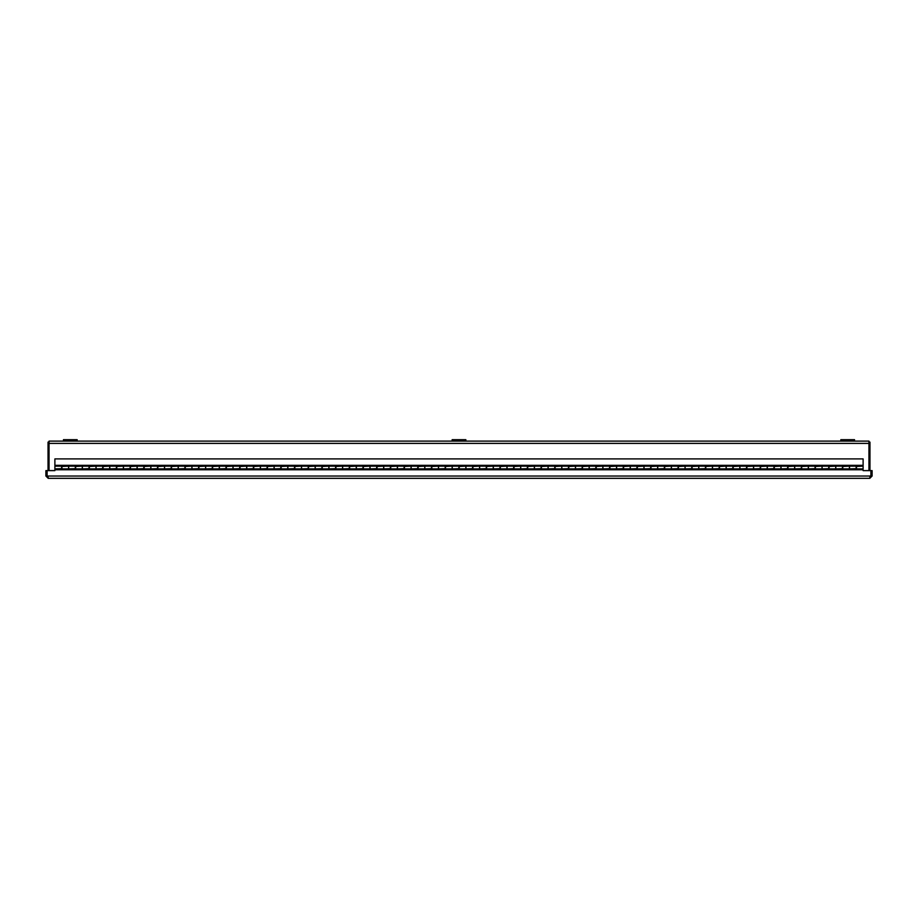 <?xml version="1.0" encoding="UTF-8"?>
<svg xmlns="http://www.w3.org/2000/svg" width="918" height="918" viewBox="0 0 918 918"><rect width="100%" height="100%" fill="white"/><g stroke="black" fill="none" stroke-linecap="round" stroke-linejoin="round"><path stroke-width="1.38" d="M49.056 470.613L49.056 441.099L854.543 441.099L854.543 439.676L854.543 441.099L868.944 441.099L868.944 470.613M48.046 470.613L48.046 442.109L49.056 442.109M868.944 442.109L869.954 442.109L869.954 470.613M870.895 476.029L870.895 470.613L863.115 470.613L863.115 469.764L54.885 469.764L54.885 470.613L47.105 470.613L47.105 476.029L870.895 476.029L869.805 478.324L872.1 476.029L872.1 470.613L871.09 470.613L871.09 476.029L872.1 476.029M48.195 477.314L46.91 476.029L46.91 470.613L45.9 470.613L45.9 476.029L48.195 478.324L869.805 478.324L48.195 478.324L47.105 476.029M869.805 477.314L871.09 476.029M46.91 476.029L45.9 476.029M54.885 465.346L61.942 465.621L61.942 468.903L68.586 468.903L68.586 465.621L75.643 465.621L75.643 468.903L82.287 468.903L82.287 465.621L89.344 465.621L89.344 468.903L95.988 468.903L95.988 465.621L103.045 465.621L103.045 468.903L109.69 468.903L109.69 465.621L116.735 465.621L116.735 468.903L123.379 468.903L123.379 465.621L130.436 465.621L130.436 468.903L137.08 468.903L137.08 465.621L144.137 465.621L144.137 468.903L150.781 468.903L150.781 465.621L157.839 465.621L157.839 468.903L164.483 468.903L164.483 465.621L171.528 465.621L171.528 468.903L178.172 468.903L178.172 465.621L185.229 465.621L185.229 468.903L191.873 468.903L191.873 465.621L198.931 465.621L198.931 468.903L205.575 468.903L205.575 465.621L212.632 465.621L212.632 468.903L219.276 468.903L219.276 465.621L226.333 465.621L226.333 468.903L232.977 468.903L232.977 465.621L240.023 465.621L240.023 468.903L246.667 468.903L246.667 465.621L253.724 465.621L253.724 468.903L260.368 468.903L260.368 465.621L267.425 465.621L267.425 468.903L274.069 468.903L274.069 465.621L281.126 465.621L281.126 468.903L287.77 468.903L287.77 465.621L294.827 465.621L294.827 468.903L301.471 468.903L301.471 465.621L308.517 465.621L308.517 468.903L315.161 468.903L315.161 465.621L322.218 465.621L322.218 468.903L328.862 468.903L328.862 465.621L335.919 465.621L335.919 468.903L342.563 468.903L342.563 465.621L349.62 465.621L349.62 468.903L356.264 468.903L356.264 465.621L363.31 465.621L363.31 468.903L369.954 468.903L369.954 465.621L377.011 465.621L377.011 468.903L383.655 468.903L383.655 465.621L390.712 465.621L390.712 468.903L397.356 468.903L397.356 465.621L404.413 465.621L404.413 468.903L411.057 468.903L411.057 465.621L418.115 465.621L418.115 468.903L424.759 468.903L424.759 465.621L431.804 465.621L431.804 468.903L438.448 468.903L438.448 465.621L445.505 465.621L445.505 468.903L452.149 468.903L452.149 465.621L459.207 465.621L459.207 468.903L465.851 468.903L465.851 465.621L472.908 465.621L472.908 468.903L479.552 468.903L479.552 465.621L486.597 465.621L486.597 468.903L493.241 468.903L493.241 465.621L500.299 465.621L500.299 468.903L506.943 468.903L506.943 465.621L514 465.621L514 468.903L520.644 468.903L520.644 465.621L527.701 465.621L527.701 468.903L534.345 468.903L534.345 465.621L541.402 465.621L541.402 468.903L548.046 468.903L548.046 465.621L555.092 465.621L555.092 468.903L561.736 468.903L561.736 465.621L568.793 465.621L568.793 468.903L575.437 468.903L575.437 465.621L582.494 465.621L582.494 468.903L589.138 468.903L589.138 465.621L596.195 465.621L596.195 468.903L602.839 468.903L602.839 465.621L609.896 465.621L609.896 468.903L616.529 468.903L616.529 465.621L623.586 465.621L623.586 468.903L630.23 468.903L630.23 465.621L637.287 465.621L637.287 468.903L643.931 468.903L643.931 465.621L650.988 465.621L650.988 468.903L657.632 468.903L657.632 465.621L664.689 465.621L664.689 468.903L671.333 468.903L671.333 465.621L678.379 465.621L678.379 468.903L685.023 468.903L685.023 465.621L692.08 465.621L692.08 468.903L698.724 468.903L698.724 465.621L705.781 465.621L705.781 468.903L712.425 468.903L712.425 465.621L719.482 465.621L719.482 468.903L726.127 468.903L726.127 465.621L733.184 465.621L733.184 468.903L739.828 468.903L739.828 465.621L746.873 465.621L746.873 468.903L753.517 468.903L753.517 465.621L760.574 465.621L760.574 468.903L767.218 468.903L767.218 465.621L774.276 465.621L774.276 468.903L780.92 468.903L780.92 465.621L787.977 465.621L787.977 468.903L794.621 468.903L794.621 465.621L801.666 465.621L801.666 468.903L808.31 468.903L808.31 465.621L815.368 465.621L815.368 468.903L822.012 468.903L822.012 465.621L829.069 465.621L829.069 468.903L835.713 468.903L835.713 465.621L842.77 465.621L842.77 468.903L849.414 468.903L849.414 465.621L856.471 465.621L856.471 468.903L863.115 468.903L863.115 458.908L54.885 458.908L54.885 465.346L863.115 465.346M856.471 466.47L863.115 466.16M842.77 466.47L849.414 466.16M829.069 466.47L835.713 466.16M815.368 466.47L822.012 466.16M801.666 466.47L808.31 466.16M787.977 466.47L794.621 466.16M774.276 466.47L780.92 466.16M760.574 466.47L767.218 466.16M746.873 466.47L753.517 466.16M733.184 466.47L739.828 466.16M719.482 466.47L726.127 466.16M705.781 466.47L712.425 466.16M692.08 466.47L698.724 466.16M678.379 466.47L685.023 466.16M664.689 466.47L671.333 466.16M650.988 466.47L657.632 466.16M637.287 466.47L643.931 466.16M623.586 466.47L630.23 466.16M609.896 466.47L616.529 466.16M596.195 466.47L602.839 466.16M582.494 466.47L589.138 466.16M568.793 466.47L575.437 466.16M555.092 466.47L561.736 466.16M541.402 466.47L548.046 466.16M527.701 466.47L534.345 466.16M514 466.47L520.644 466.16M500.299 466.47L506.943 466.16M486.597 466.47L493.241 466.16M472.908 466.47L479.552 466.16M459.207 466.47L465.851 466.16M445.505 466.47L452.149 466.16M431.804 466.47L438.448 466.16M418.115 466.47L424.759 466.16M404.413 466.47L411.057 466.16M390.712 466.47L397.356 466.16M377.011 466.47L383.655 466.16M363.31 466.47L369.954 466.16M349.62 466.47L356.264 466.16M335.919 466.47L342.563 466.16M322.218 466.47L328.862 466.16M308.517 466.47L315.161 466.16M294.827 466.47L301.471 466.16M281.126 466.47L287.77 466.16M267.425 466.47L274.069 466.16M253.724 466.47L260.368 466.16M240.023 466.47L246.667 466.16M226.333 466.47L232.977 466.16M212.632 466.47L219.276 466.16M198.931 466.47L205.575 466.16M185.229 466.47L191.873 466.16M171.528 466.47L178.172 466.16M157.839 466.47L164.483 466.16M144.137 466.47L150.781 466.16M130.436 466.47L137.08 466.16M116.735 466.47L123.379 466.16M103.045 466.47L109.69 466.16M89.344 466.47L95.988 466.16M75.643 466.47L82.287 466.16M61.942 466.47L68.586 466.16M863.115 469.764L856.161 469.454L856.161 466.16L849.517 466.16L849.517 469.454L842.46 469.454L842.46 466.16L835.816 466.16L835.816 469.454L828.759 469.454L828.759 466.16L822.115 466.16L822.115 469.454L815.058 469.454L815.058 466.16L808.414 466.16L808.414 469.454L801.368 469.454L801.368 466.16L794.724 466.16L794.724 469.454L787.667 469.454L787.667 466.16L781.023 466.16L781.023 469.454L773.966 469.454L773.966 466.16L767.322 466.16L767.322 469.454L760.265 469.454L760.265 466.16L753.621 466.16L753.621 469.454L746.563 469.454L746.563 466.16L739.919 466.16L739.919 469.454L732.874 469.454L732.874 466.16L726.23 466.16L726.23 469.454L719.173 469.454L719.173 466.16L712.529 466.16L712.529 469.454L705.472 469.454L705.472 466.16L698.827 466.16L698.827 469.454L691.77 469.454L691.77 466.16L685.126 466.16L685.126 469.454L678.081 469.454L678.081 466.16L671.437 466.16L671.437 469.454L664.38 469.454L664.38 466.16L657.736 466.16L657.736 469.454L650.678 469.454L650.678 466.16L644.034 466.16L644.034 469.454L636.977 469.454L636.977 466.16L630.333 466.16L630.333 469.454L623.276 469.454L623.276 466.16L616.632 466.16L616.632 469.454L609.586 469.454L609.586 466.16L602.942 466.16L602.942 469.454L595.885 469.454L595.885 466.16L589.241 466.16L589.241 469.454L582.184 469.454L582.184 466.16L575.54 466.16L575.54 469.454L568.483 469.454L568.483 466.16L561.839 466.16L561.839 469.454L554.793 469.454L554.793 466.16L548.149 466.16L548.149 469.454L541.092 469.454L541.092 466.16L534.448 466.16L534.448 469.454L527.391 469.454L527.391 466.16L520.747 466.16L520.747 469.454L513.69 469.454L513.69 466.16L507.046 466.16L507.046 469.454L499.989 469.454L499.989 466.16L493.345 466.16L493.345 469.454L486.299 469.454L486.299 466.16L479.655 466.16L479.655 469.454L472.598 469.454L472.598 466.16L465.954 466.16L465.954 469.454L458.897 469.454L458.897 466.16L452.253 466.16L452.253 469.454L445.196 469.454L445.196 466.16L438.552 466.16L438.552 469.454L431.494 469.454L431.494 466.16L424.85 466.16L424.85 469.454L417.805 469.454L417.805 466.16L411.161 466.16L411.161 469.454L404.104 469.454L404.104 466.16L397.46 466.16L397.46 469.454L390.402 469.454L390.402 466.16L383.758 466.16L383.758 469.454L376.701 469.454L376.701 466.16L370.057 466.16L370.057 469.454L363.012 469.454L363.012 466.16L356.368 466.16L356.368 469.454L349.31 469.454L349.31 466.16L342.666 466.16L342.666 469.454L335.609 469.454L335.609 466.16L328.965 466.16L328.965 469.454L321.908 469.454L321.908 466.16L315.264 466.16L315.264 469.454L308.207 469.454L308.207 466.16L301.563 466.16L301.563 469.454L294.517 469.454L294.517 466.16L287.873 466.16L287.873 469.454L280.816 469.454L280.816 466.16L274.172 466.16L274.172 469.454L267.115 469.454L267.115 466.16L260.471 466.16L260.471 469.454L253.414 469.454L253.414 466.16L246.77 466.16L246.77 469.454L239.724 469.454L239.724 466.16L233.08 466.16L233.08 469.454L226.023 469.454L226.023 466.16L219.379 466.16L219.379 469.454L212.322 469.454L212.322 466.16L205.678 466.16L205.678 469.454L198.621 469.454L198.621 466.16L191.977 466.16L191.977 469.454L184.92 469.454L184.92 466.16L178.276 466.16L178.276 469.454L171.23 469.454L171.23 466.16L164.586 466.16L164.586 469.454L157.529 469.454L157.529 466.16L150.885 466.16L150.885 469.454L143.828 469.454L143.828 466.16L137.184 466.16L137.184 469.454L130.126 469.454L130.126 466.16L123.482 466.16L123.482 469.454L116.425 469.454L116.425 466.16L109.793 466.16L109.793 469.454L102.736 469.454L102.736 466.16L96.092 466.16L96.092 469.454L89.035 469.454L89.035 466.16L82.39 466.16L82.39 469.454L75.333 469.454L75.333 466.16L68.689 466.16L68.689 469.454L61.632 469.454L61.632 466.16L54.885 466.16L54.885 469.764M61.632 468.65L54.885 468.903M75.333 468.65L68.689 468.903M89.035 468.65L82.39 468.903M102.736 468.65L96.092 468.903M116.425 468.65L109.793 468.903M130.126 468.65L123.482 468.903M143.828 468.65L137.184 468.903M157.529 468.65L150.885 468.903M171.23 468.65L164.586 468.903M184.92 468.65L178.276 468.903M198.621 468.65L191.977 468.903M212.322 468.65L205.678 468.903M226.023 468.65L219.379 468.903M239.724 468.65L233.08 468.903M253.414 468.65L246.77 468.903M267.115 468.65L260.471 468.903M280.816 468.65L274.172 468.903M294.517 468.65L287.873 468.903M308.207 468.65L301.563 468.903M321.908 468.65L315.264 468.903M335.609 468.65L328.965 468.903M349.31 468.65L342.666 468.903M363.012 468.65L356.368 468.903M376.701 468.65L370.057 468.903M390.402 468.65L383.758 468.903M404.104 468.65L397.46 468.903M417.805 468.65L411.161 468.903M431.494 468.65L424.85 468.903M445.196 468.65L438.552 468.903M458.897 468.65L452.253 468.903M472.598 468.65L465.954 468.903M486.299 468.65L479.655 468.903M499.989 468.65L493.345 468.903M513.69 468.65L507.046 468.903M527.391 468.65L520.747 468.903M541.092 468.65L534.448 468.903M554.793 468.65L548.149 468.903M568.483 468.65L561.839 468.903M582.184 468.65L575.54 468.903M595.885 468.65L589.241 468.903M609.586 468.65L602.942 468.903M623.276 468.65L616.632 468.903M636.977 468.65L630.333 468.903M650.678 468.65L644.034 468.903M664.38 468.65L657.736 468.903M678.081 468.65L671.437 468.903M691.77 468.65L685.126 468.903M705.472 468.65L698.827 468.903M719.173 468.65L712.529 468.903M732.874 468.65L726.23 468.903M746.563 468.65L739.919 468.903M760.265 468.65L753.621 468.903M773.966 468.65L767.322 468.903M787.667 468.65L781.023 468.903M801.368 468.65L794.724 468.903M815.058 468.65L808.414 468.903M828.759 468.65L822.115 468.903M842.46 468.65L835.816 468.903M856.161 468.65L849.517 468.903M77.146 441.099L77.146 439.676L63.457 439.676L63.457 441.099M465.851 441.099L465.851 439.676L452.149 439.676L452.149 441.099M840.854 439.676L840.854 441.099L840.854 439.676L854.543 439.676M868.944 443.394L49.056 443.394"/></g></svg>
